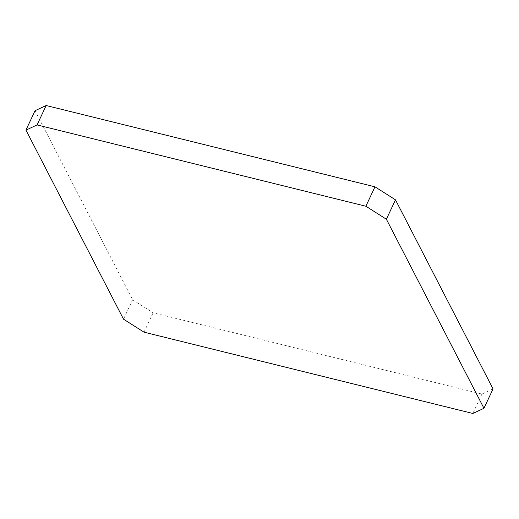 <?xml version="1.0" encoding="UTF-8"?>
<svg xmlns="http://www.w3.org/2000/svg" width="519" height="519" viewBox="0 0 519 519"><rect width="100%" height="100%" fill="white"/><g stroke="black" fill="none" stroke-linecap="round" stroke-linejoin="round"><path stroke-width="0.39" stroke-dasharray="2.6 1.95" d="M493.05 388.887L481.93 394.07L153.118 312.769L132.617 299.768L35.045 110.703M481.93 394.07L472.841 413.474M144.023 332.179L153.118 312.769M132.617 299.768L123.522 319.179"/><path stroke-width="0.78" d="M395.478 199.821L493.05 388.887L483.955 408.297L386.383 219.232L365.882 206.231L374.978 186.821L395.478 199.821L386.383 219.232M483.955 408.297L472.841 413.474L144.023 332.179L123.522 319.179L25.95 130.113L35.045 110.703L46.159 105.526L374.978 186.821M46.159 105.526L37.07 124.93L365.882 206.231M37.07 124.93L25.95 130.113"/></g></svg>
